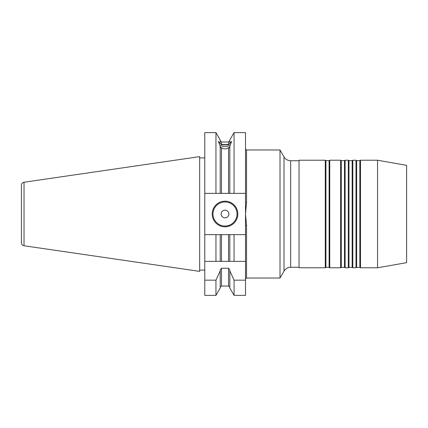<?xml version="1.0" encoding="UTF-8"?>
<svg xmlns="http://www.w3.org/2000/svg" width="428" height="428" viewBox="0 0 428 428"><rect width="100%" height="100%" fill="white"/><g stroke="black" fill="none" stroke-linecap="round" stroke-linejoin="round"><path stroke-width="0.64" d="M212.208 214A12.808 12.808 0 0 0 225.016 226.808A12.808 12.808 0 0 0 237.818 214A12.808 12.808 0 0 0 225.016 201.192A12.808 12.808 0 0 0 212.208 214M220.211 146.82L221.49 148.452L221.49 193.381L220.211 193.381L220.211 146.167L218.355 141.427L221.49 144.589L228.536 144.589L228.536 141.968L229.815 140.689M230.055 145.664A6.661 2.279 0 0 0 225.016 144.878A6.661 2.279 0 0 0 219.971 145.664M221.49 193.381L228.536 193.381L228.536 148.452L225.016 148.88L221.49 148.452M229.67 147.435A5.377 1.84 0 0 0 225.016 146.515A5.377 1.84 0 0 0 220.356 147.435M221.169 214A3.841 3.841 0 0 0 225.016 217.841A3.841 3.841 0 0 0 228.857 214A3.841 3.841 0 0 0 225.016 210.159A3.841 3.841 0 0 0 221.169 214M24.032 245.758L199.657 271.368L199.657 156.632L24.032 182.242L24.032 245.758C22.4 245.394 21.528 244.377 21.4 242.719L21.4 185.281C21.528 183.623 22.4 182.606 24.032 182.242M299.033 267.27L290.66 267.27C287.76 267.366 285.54 268.65 284.005 271.117L280.014 278.029L280.014 149.971L246.528 149.971L246.528 202.679L245.501 214L246.528 225.321L245.501 225.497L245.501 193.381L229.815 193.381L229.815 146.167L231.671 141.427L229.815 143.011L229.815 139.988L234.068 132.621L234.068 193.381M325.922 160.602L329.1 160.602L329.1 267.398L325.922 267.398L325.922 160.602L325.259 160.216L325.259 267.784L299.033 267.784L299.033 160.216L325.259 160.216M329.763 214L329.763 160.216L340.624 160.216L340.624 267.784L329.763 267.784L329.763 214M341.293 160.602L344.465 160.602L344.465 267.398L341.293 267.398L341.293 160.602L340.624 160.216M345.134 214L345.134 160.216L348.306 160.216L348.306 267.784L345.134 267.784L345.134 214M348.975 160.602L352.148 160.602L352.148 267.398L348.975 267.398L348.975 160.602L348.306 160.216M352.816 214L352.816 160.216L355.994 160.216L355.994 267.784L352.816 267.784L352.816 214M356.658 160.602L359.836 160.602L359.836 267.398L356.658 267.398L356.658 160.602L355.994 160.216M360.499 214L360.499 160.216L377.55 160.216L377.55 267.784L360.499 267.784L360.499 214M377.55 160.216L406.6 165.336L406.6 262.664L377.55 267.784M229.815 143.011L229.815 143.669L228.536 144.589M228.536 148.452L229.815 146.82M229.815 288.012L229.815 270.854L234.068 280.163L234.068 295.379L229.815 288.012M215.958 295.379L204.782 295.379L204.782 280.163L215.958 280.163L215.958 295.379L220.211 288.012L220.211 269.945L221.49 268.254L228.536 268.254L229.815 269.945L229.815 270.854M234.068 295.379L245.501 295.379L245.501 261.38L204.782 261.38L204.782 234.619L234.068 234.619L234.068 261.38L229.815 261.38L229.815 234.619M215.958 261.38L215.958 234.619M228.536 234.619L228.536 261.38L229.815 261.38M204.782 280.163L204.782 261.38L220.211 261.38L220.211 234.619M215.958 280.163L220.211 270.854M228.536 193.381L229.815 193.381M220.211 193.381L215.958 193.381L215.958 132.621L204.782 132.621L204.782 234.619M215.958 193.381L204.782 193.381M220.211 143.011L220.211 139.988L215.958 132.621M245.501 280.163L234.068 280.163M234.068 234.619L245.501 234.619L245.501 261.38L234.068 261.38M245.501 193.381L245.501 132.621L234.068 132.621M245.501 234.619L245.501 225.497M246.528 202.679L245.501 202.503M212.978 214A12.038 12.038 0 0 0 225.016 226.038A12.038 12.038 0 0 0 237.053 214A12.038 12.038 0 0 0 225.016 201.963A12.038 12.038 0 0 0 212.978 214M284.005 271.117L284.005 156.883L280.014 149.971M290.66 267.27L290.66 160.73C287.76 160.634 285.54 159.35 284.005 156.883M246.528 225.321L246.528 278.029L245.501 279.056M229.815 287.311L228.536 286.032L228.536 268.254M221.49 268.254L221.49 286.032L220.211 287.311M221.49 234.619L221.49 261.38M228.536 141.968L221.49 141.968L221.49 144.589M204.782 157.911L199.657 157.911M299.033 160.73L290.66 160.73M329.1 160.602L329.763 160.216M344.465 160.602L345.134 160.216M352.148 160.602L352.816 160.216M359.836 160.602L360.499 160.216M280.014 278.029L246.528 278.029M359.836 267.398L360.499 267.784M356.658 267.398L355.994 267.784M352.148 267.398L352.816 267.784M348.975 267.398L348.306 267.784M344.465 267.398L345.134 267.784M341.293 267.398L340.624 267.784M329.1 267.398L329.763 267.784M325.922 267.398L325.259 267.784M204.782 270.089L199.657 270.089M228.536 286.032L221.49 286.032M221.49 141.968L220.211 140.689M246.528 149.971L245.501 148.944"/></g></svg>
